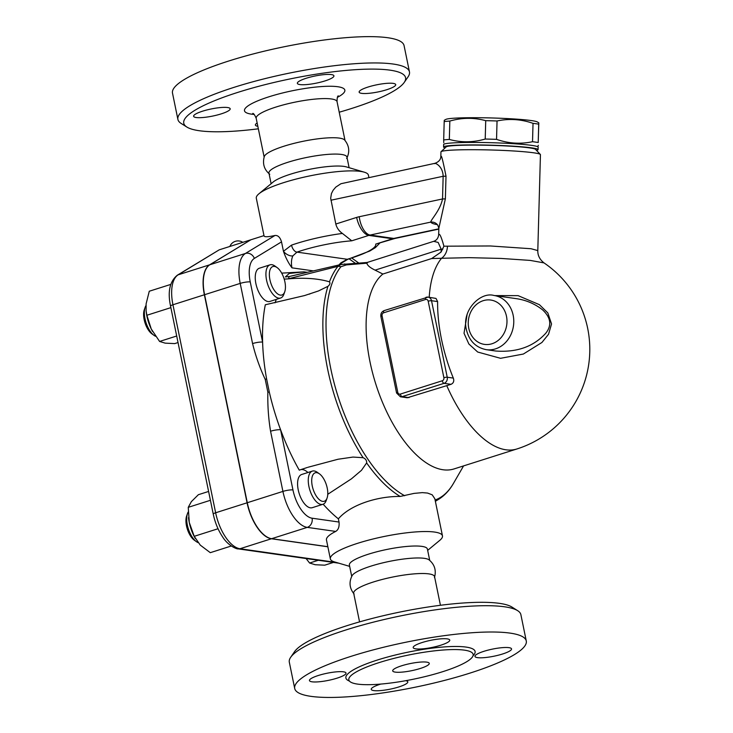 <?xml version="1.0" encoding="UTF-8"?>
<svg xmlns="http://www.w3.org/2000/svg" width="733" height="733" viewBox="0 0 733 733"><rect width="100%" height="100%" fill="white"/><g stroke="black" fill="none" stroke-linecap="round" stroke-linejoin="round"><path stroke-width="1.1" d="M426.707 662.128A18.664 3.628 -11.6 0 1 429.263 663.374A18.664 3.628 -11.6 0 1 411.717 670.677A18.664 3.628 -11.6 0 1 392.705 670.878A18.664 3.628 -11.6 0 1 405.78 664.602A18.664 3.628 -11.6 0 1 426.707 662.128M357.539 684.1A63.45 12.333 168.4 0 0 428.695 675.689A63.45 12.333 168.4 0 0 473.142 654.358A63.45 12.333 168.4 0 0 408.501 655.045A63.45 12.333 168.4 0 0 348.826 679.885A63.45 12.333 168.4 0 0 357.539 684.1M310.939 696.35A118.196 22.961 168.4 0 0 443.474 680.682A118.196 22.961 168.4 0 0 526.276 640.963A118.196 22.961 168.4 0 0 405.862 642.236A118.196 22.961 168.4 0 0 294.712 688.498A118.196 22.961 168.4 0 0 310.939 696.35M337.098 678.144A18.664 3.628 -11.6 0 1 309.454 680.563A18.664 3.628 -11.6 0 1 327 673.26A18.664 3.628 -11.6 0 1 346.013 673.059A18.664 3.628 -11.6 0 1 337.098 678.144M415.758 648.852A18.664 3.628 -11.6 0 1 413.192 647.615A18.664 3.628 -11.6 0 1 430.747 640.312A18.664 3.628 -11.6 0 1 449.76 640.111A18.664 3.628 -11.6 0 1 436.685 646.378A18.664 3.628 -11.6 0 1 415.758 648.852M483.899 651.316A18.664 3.628 -11.6 0 1 511.542 648.897A18.664 3.628 -11.6 0 1 493.987 656.2A18.664 3.628 -11.6 0 1 474.975 656.401A18.664 3.628 -11.6 0 1 483.899 651.316M405.734 680.691A18.664 3.628 -11.6 0 1 407.795 681.846A18.664 3.628 -11.6 0 1 390.24 689.148A18.664 3.628 -11.6 0 1 371.237 689.35A18.664 3.628 -11.6 0 1 380.784 684.072M289.315 662.201A118.196 22.961 -11.6 0 1 290.699 657.272A118.196 22.961 -11.6 0 1 400.475 615.931A118.196 22.961 -11.6 0 1 517.672 610.681A118.196 22.961 -11.6 0 1 520.879 614.657L526.276 640.963M517.672 610.681L511.946 607.061A113.221 21.999 168.4 0 0 399.687 612.101A113.221 21.999 168.4 0 0 294.529 651.692L290.699 657.272M440.432 605.284L434.55 576.633A41.277 8.017 168.4 0 0 392.494 577.082A41.277 8.017 168.4 0 0 353.682 593.235L359.564 621.886M434.467 577.586C436.456 570.411 434.642 564.492 429.034 559.838A39.811 7.733 168.4 0 0 389.278 561.414A39.811 7.733 168.4 0 0 352.133 575.625C348.807 582.112 349.476 588.269 354.131 594.078M429.721 560.388L427.385 549.035A39.811 7.733 168.4 0 0 386.832 549.457A39.811 7.733 168.4 0 0 349.384 565.042L351.721 576.395M427.66 550.373L439.827 540.303A57.229 11.123 168.4 0 0 442.466 535.869A57.229 11.123 168.4 0 0 384.165 536.483A57.229 11.123 168.4 0 0 330.345 558.885A57.229 11.123 168.4 0 0 334.514 561.918L349.659 566.38M330.345 558.885L326.46 539.946A57.229 11.123 -11.6 0 1 335.705 531.425C338.38 529.822 339.489 526.697 339.031 522.043L338.371 518.836C350.768 504.368 378.219 496.168 400.154 496.452L414.072 493.391L422.327 492.622L427.577 493.062L432.204 494.821L434.852 498.779L442.466 535.869M263.99 235.614L250.869 239.783L209.821 264.769A34.836 16.3 72.4 0 0 204.589 294.712L247.287 502.728A34.836 16.3 72.4 0 0 271.631 538.691L327.843 546.69M327.862 546.781L271.421 538.755A34.836 16.3 -107.6 0 1 247.076 502.801L204.379 294.776A34.836 16.3 -107.6 0 1 209.611 264.833L250.741 239.856M219.222 249.834L177.331 275.205A4.975 4.371 58.7 0 1 178.174 274.82L219.222 249.834L250.659 239.847M318.305 560.269L309.601 563.026L315.199 564.731L324.737 565.18L333.433 562.422M306.082 558.528L309.601 563.026M170.762 284.413L149.275 291.23L146.105 303.874L146.124 310.884L146.866 315.263L151.255 328.98A26.131 12.223 -107.6 0 1 146.188 311.507L146.124 310.884M170.871 307.64L146.866 315.263M152.501 331.362L152.528 331.417A26.131 12.223 -107.6 0 1 152.501 331.362A26.131 12.223 -107.6 0 1 151.255 328.98L159.583 341.45L165.182 343.145L174.72 343.603L178.037 342.54M176.699 336.007L159.583 341.45M155.607 336.3A17.418 8.155 -107.6 0 1 154.104 335.43A17.418 8.155 -107.6 0 1 145.161 307.264A17.418 8.155 -107.6 0 1 145.977 305.514M145.161 307.264L144.291 309.747A14.926 6.982 72.4 0 0 151.96 333.891L154.104 335.43M210.417 500.291L188.253 507.328L189.27 522.446L194.208 536.318L200.283 545.123L210.289 552.673L231.28 546.003M218.04 528.74L194.208 536.318M195.317 538.498L194.841 537.628A26.131 12.223 -107.6 0 1 189.27 522.446A26.131 12.223 -107.6 0 1 188.537 517.773A26.131 12.223 -107.6 0 1 188.518 517.681M208.603 491.449L198.386 494.693L191.359 501.638L188.253 507.328M198.075 542.631A17.418 8.155 -107.6 0 1 196.444 541.696A17.418 8.155 -107.6 0 1 187.501 513.531A17.418 8.155 -107.6 0 1 188.179 512.01M187.501 513.531L186.631 516.023A14.926 6.982 72.4 0 0 194.3 540.166L196.444 541.696M292.852 255.881L296.975 252.125A6.963 3.839 -109.1 0 1 291.542 245.124L283.451 251.3A6.963 3.537 32 0 0 292.852 255.881C291.322 259.354 291.038 263.339 291.991 267.847C288.472 263.147 285.623 257.631 283.451 251.3L281.518 241.872C280.134 237.3 277.944 235.174 274.957 235.485C268.049 236.997 264.411 237.135 264.045 235.898L256.312 198.231A57.229 11.123 168.4 0 1 258.941 193.787A57.229 11.123 168.4 0 1 310.141 175.828A57.229 11.123 168.4 0 1 364.264 172.173A57.229 11.123 168.4 0 1 368.433 175.214L368.891 177.423M307.338 467.471L299.256 470.146A143.082 66.95 -107.6 0 1 280.592 429.767A143.082 66.95 -107.6 0 1 269.313 392.128L266.565 378.714A143.082 66.95 -107.6 0 1 262.606 342.109A143.082 66.95 -107.6 0 1 265.309 304.772L304.598 295.555L318.461 290.964L327.926 286.328A129.732 60.702 72.4 0 0 363.101 457.694C365.639 458.794 366.812 460.535 366.637 462.917L361.497 470.302L351.464 478.814L327.761 494.299M274.985 302.83A22.393 10.482 72.4 0 0 276.167 299.43M281.692 273.125L303.938 271.861L307.035 272.31M280.583 298.029L269.891 301.428A17.418 8.155 -107.6 0 1 256.852 287.29A17.418 8.155 -107.6 0 1 259.345 268.223L270.037 264.824A17.418 8.155 72.4 0 0 267.536 283.9A17.418 8.155 72.4 0 0 280.583 298.029A17.418 8.155 72.4 0 0 283.891 294.208L284.761 291.716A14.926 6.982 -107.6 0 1 275.296 291.642A14.926 6.982 -107.6 0 1 269.405 273.097A14.926 6.982 -107.6 0 1 277.092 267.572A14.926 6.982 -107.6 0 1 284.89 281.829A14.926 6.982 -107.6 0 1 284.761 291.716M277.092 267.572L274.948 266.042A17.418 8.155 72.4 0 0 270.037 264.824M284.193 279.09L287.886 278.897C304.222 277.486 318.085 278.458 329.465 281.829C330.4 283.25 329.887 284.752 327.926 286.328M338.371 518.836A143.082 66.95 -107.6 0 1 323.171 504.212M307.961 472.501A22.393 10.482 72.4 0 0 300.97 469.569M322.923 504.295L312.231 507.694A17.418 8.155 -107.6 0 1 299.192 493.556A17.418 8.155 -107.6 0 1 301.684 474.489L312.377 471.099A17.418 8.155 72.4 0 0 309.876 490.166A17.418 8.155 72.4 0 0 322.923 504.295A17.418 8.155 72.4 0 0 326.231 500.474L327.101 497.982A14.926 6.982 -107.6 0 1 313.935 491.495A14.926 6.982 -107.6 0 1 316.803 472.684A14.926 6.982 -107.6 0 1 319.432 473.839A14.926 6.982 -107.6 0 1 327.101 497.982M319.432 473.839L317.288 472.309A17.418 8.155 72.4 0 0 314.21 470.962A17.418 8.155 72.4 0 0 312.377 471.099M308.071 467.242L338.05 459.243L353.004 457.071L363.101 457.694M287.886 278.897L337.904 266.372A129.732 60.702 72.4 0 0 329.465 281.829M339.031 522.043L312.075 518.204A27.368 12.809 -107.6 0 1 292.953 489.946L280.592 429.767A7.467 1.448 168.4 0 0 270.569 431.233L282.92 491.412A34.836 16.3 72.4 0 0 307.264 527.375L335.705 531.425M269.313 392.128A7.467 0.632 179.8 0 0 267.857 392.182C267.554 405.45 268.452 418.47 270.569 431.233M250.246 281.93A7.467 1.448 168.4 0 0 240.213 283.396L252.573 343.575A7.467 1.448 -11.6 0 1 262.606 342.109L250.246 281.93A27.368 12.809 -107.6 0 1 254.36 258.401L281.518 241.872M252.573 343.575C255.634 356.036 259.867 368.003 265.245 379.456A7.467 2.199 -23.5 0 1 266.565 378.714M544.005 262.89C539.735 259.546 537.674 255.441 537.802 250.585L531.086 248.734L490.313 245.967L443.923 246.196C441.193 236.438 439.434 232.709 438.655 235.018L438.847 228.229L445.38 198.835A7.467 0.495 1.6 0 1 442.53 198.955C440.267 210.307 430.848 219.708 430.72 222.117C431.49 223.198 433.698 224.041 437.335 224.637M351.767 240.809L368.818 235.394L392.531 238.775L375.717 244.107A50.513 9.813 -11.6 0 1 347.277 259.28L340.909 262.854L341.45 263.174L347.836 259.28A6.716 2.556 -106.3 0 1 347.277 259.28L296.975 252.125A50.265 9.767 -11.6 0 1 351.767 240.809L342.403 233.442C338.976 230.987 336.777 227.844 335.815 224.032L330.684 198.258L331.435 193.576L333.094 190.296L335.787 187.117L340.937 183.726L434.935 163.322C438.893 161.846 440.854 159.492 440.826 156.248L440.945 151.914A49.771 3.317 1.6 0 1 441.064 151.694A49.771 3.317 1.6 0 1 479.419 149.752A49.771 3.317 1.6 0 1 533.725 152.803A49.771 3.317 1.6 0 1 540.34 154.434A49.771 3.317 1.6 0 1 540.441 154.654L537.802 250.585L531.086 248.734M445.38 198.835L446.003 176.149C443.062 161.287 441.422 154.736 441.074 156.505M540.34 154.434L535.511 149.358A44.786 2.978 -178.4 0 0 529.556 147.892A44.786 2.978 -178.4 0 0 480.683 145.143A44.786 2.978 -178.4 0 0 446.159 146.893L441.064 151.694M536.492 150.384A47.279 3.143 -178.4 0 0 538.086 149.624A47.279 3.143 -178.4 0 0 531.709 147.864A47.279 3.143 -178.4 0 0 478.594 144.951A47.279 3.143 -178.4 0 0 443.575 147.021A47.279 3.143 -178.4 0 0 445.123 147.874M538.086 149.624L538.159 147.141A47.279 3.143 -178.4 0 0 490.982 142.697A47.279 3.143 -178.4 0 0 443.639 144.538L443.575 147.021M538.205 142.523L538.709 124.152A51.631 3.436 -178.4 0 0 536.135 123.749A51.631 3.436 -178.4 0 0 533.028 123.346C521.126 119.195 509.133 118.407 497.047 120.982A51.631 3.436 -178.4 0 0 485.722 120.67C473.857 117.445 461.891 117.573 449.833 121.073A51.631 3.436 -178.4 0 0 444.189 121.577L444.29 120.267L445.884 119.406A46.032 3.06 1.6 0 1 482.259 117.766A46.032 3.06 1.6 0 1 531.388 120.578A46.032 3.06 1.6 0 1 537.298 121.925L538.81 122.842L538.205 142.523A51.631 3.436 1.6 0 0 535.631 142.12A51.631 3.436 1.6 0 0 532.525 141.716L533.028 123.346M537.857 146.774L538.288 145.29M443.767 142.715L443.685 139.948A51.631 3.436 1.6 0 1 449.329 139.444C461.194 142.678 473.161 142.541 485.219 139.041A51.631 3.436 1.6 0 1 496.543 139.352C508.445 143.503 520.439 144.291 532.525 141.716M443.685 139.948L444.189 121.577M449.329 139.444L449.833 121.073M485.219 139.041L485.722 120.67M496.543 139.352L497.047 120.982M447.451 246.187A14.926 12.168 -93.8 0 1 441.532 258.282L469.083 257.659L500.923 258.428L530.225 260.407L543.996 262.89A104.507 104.507 0 0 1 516.93 448.962A104.507 48.9 -107.6 0 1 446.764 385.65L407.264 397.762M400.365 394.079A2.492 2.144 98.1 0 1 397.781 392.357L382.076 315.841A2.492 2.144 98.1 0 1 383.68 312.789A2.492 1.164 -107.6 0 1 384.174 310.59L428.035 297.112A4.975 4.288 -81.9 0 0 426.349 297.259A2.492 1.164 72.4 0 0 426.093 297.277A2.492 1.164 72.4 0 0 425.598 299.476A2.492 2.144 98.1 0 1 428.182 301.199L443.886 377.715A2.492 2.144 98.1 0 1 442.283 380.766L400.365 394.079A2.492 1.164 72.4 0 0 402.105 396.654L444.024 383.341A4.975 4.288 -81.9 0 0 447.231 377.22L431.526 300.713A4.975 4.288 -81.9 0 0 428.035 297.112L435.988 298.423L437.61 301.575A104.031 48.68 72.4 0 0 453.315 378.091C454.323 381.059 453.553 383.139 451.015 384.33A94.429 18.343 168.4 0 0 446.764 385.65M467.113 314.439L464.026 333.286L468.882 344.006L477.696 352.032L500.566 358.309L523.371 354.039L541.934 342.467L548.531 334.275L551.546 323.968L547.826 312.918L539.406 304.671L518.094 295.646L494.867 295.601M516.93 448.962L454.048 468.928A104.507 48.9 -107.6 0 1 378.879 393.117A104.507 48.9 -107.6 0 1 382.864 274.041L431.691 258.538L441.532 258.282A104.507 48.9 -107.6 0 0 429.217 297.286M515.601 298.551L515.611 298.551C525.818 299.925 534.852 303.728 542.695 309.958C550.904 317.701 551.94 325.443 545.81 333.194C533.615 346.617 516.93 352.564 495.774 351.025L486.254 349.668A27.368 23.603 -81.9 0 0 513.466 325.892A27.368 23.603 -81.9 0 0 493.96 295.472L515.601 298.551M431.691 258.538L441.064 252.06L443.923 246.196M436.373 223.84L437.784 225.196A7.467 7.357 -34.6 0 0 430.72 222.117L370.11 235.055A17.418 15.017 98.1 0 0 368.818 235.394A17.418 8.155 -107.6 0 1 356.641 217.417L335.815 224.032M446.003 176.149A7.467 0.495 1.6 0 1 443.153 176.268L442.53 198.955L359.225 216.73A34.836 30.035 -81.9 0 0 356.641 217.417M434.568 163.679C434.257 162.259 442.86 165.631 443.153 176.268L330.922 200.228M438.655 234.972C438.142 238.298 436.483 240.424 433.689 241.34L438.178 242.44L441.147 249.156A7.467 0.495 -178.4 0 0 442.842 249.119M404.671 495.737A128.422 60.097 -107.6 0 1 335.137 386.722A128.422 60.097 -107.6 0 1 340.9 266.73A7.467 6.295 -141.6 0 0 337.904 266.372L340.836 264.521L289.443 276.469A17.418 2.767 76.6 0 0 288.655 278.714M340.9 266.73L346.397 264.897A7.467 3.656 -95.2 0 0 344.4 263.981A7.467 3.656 -95.2 0 0 344.363 263.99M367.407 262.716L366.876 263.193L367.407 262.716M346.397 264.897L366.876 263.193C367.334 265.41 370.073 267.719 375.094 270.138L441.147 249.156L441.064 252.06M382.864 274.041L375.094 270.138M289.48 276.469A17.418 2.767 76.6 0 0 289.443 276.469L285.348 276.964L289.214 273.473L303.938 271.861M340.909 262.854L338.903 264.961M375.717 244.107L394.363 238.637A17.418 8.155 -107.6 0 1 392.531 238.775A17.418 15.017 -81.9 0 1 393.823 238.427A17.418 8.411 78 0 0 395.316 238.381L438.82 229.099M364.264 172.173L346.489 166.932A39.811 7.733 168.4 0 0 308.831 169.479A39.811 7.733 168.4 0 0 273.226 181.976L258.941 193.787M349.11 167.71L346.938 157.091A39.811 7.733 168.4 0 0 306.376 157.522A39.811 7.733 168.4 0 0 268.938 173.107L271.118 183.717M346.645 158.475C349.971 151.988 349.302 145.83 344.647 140.012A41.277 8.017 168.4 0 0 303.05 141.304A41.277 8.017 168.4 0 0 264.311 156.505C262.322 163.688 264.137 169.607 269.744 174.262M258.346 128.806A113.221 21.999 -11.6 0 1 199.303 130.731A113.221 21.999 -11.6 0 1 186.833 127.029A113.221 21.999 -11.6 0 1 290.241 78.898A113.221 21.999 -11.6 0 1 404.25 82.398A113.221 21.999 -11.6 0 1 339.214 112.213M257.833 126.287A18.664 3.628 -11.6 0 1 255.405 125.068A18.664 3.628 -11.6 0 1 257.155 122.988M386.786 89.701A18.664 3.628 -11.6 0 1 359.143 92.12A18.664 3.628 -11.6 0 1 376.698 84.817A18.664 3.628 -11.6 0 1 395.71 84.616A18.664 3.628 -11.6 0 1 386.786 89.701M331.362 74.583A18.664 3.628 -11.6 0 1 333.927 75.829A18.664 3.628 -11.6 0 1 316.372 83.131A18.664 3.628 -11.6 0 1 297.36 83.333A18.664 3.628 -11.6 0 1 310.435 77.057A18.664 3.628 -11.6 0 1 331.362 74.583M202.537 111.196A18.664 3.628 -11.6 0 1 230.18 108.777A18.664 3.628 -11.6 0 1 212.625 116.08A18.664 3.628 -11.6 0 1 193.622 116.281A18.664 3.628 -11.6 0 1 202.537 111.196M404.25 82.398L408.079 76.828A118.196 22.961 168.4 0 0 409.463 71.898A118.196 22.961 168.4 0 0 289.068 73.172A118.196 22.961 168.4 0 0 177.899 119.433A118.196 22.961 168.4 0 0 181.106 123.419L186.833 127.029M409.463 71.898L404.066 45.593A118.196 22.961 168.4 0 0 283.662 46.866A118.196 22.961 168.4 0 0 172.502 93.128L177.899 119.433M349.412 681.058A65.943 12.809 -11.6 0 1 407.914 652.178A65.943 12.809 -11.6 0 1 473.069 655.678M312.075 518.204A7.467 6.432 -81.9 0 1 307.264 527.375L271.631 538.691M336.273 562.44L239.984 548.742A34.836 16.3 -107.6 0 1 215.639 512.779L172.942 304.763A34.836 16.3 -107.6 0 1 178.174 274.82L209.611 264.833M338.793 563.182L238.298 548.889A4.975 4.288 -81.9 0 0 239.984 548.742L271.421 538.755M238.298 548.889C237.034 549.402 227.908 545.59 222.612 536.904C218.177 530.252 215.062 522.666 213.257 514.135A4.975 0.971 -11.6 0 1 215.639 512.779L247.076 502.801M213.257 514.135L170.56 306.119A4.975 0.971 -11.6 0 1 172.942 304.763L204.379 294.776M349.174 258.886L355.111 263.11M291.991 267.847L313.202 270.862M366.637 462.917A129.732 60.702 72.4 0 0 400.154 496.452M435.329 501.106A129.732 60.702 72.4 0 0 438.279 499.54L435.375 501.299M292.953 489.946A7.467 1.448 168.4 0 0 282.92 491.412L247.287 502.728M254.36 258.401A7.467 6.551 -121.3 0 0 245.454 253.453A34.836 16.3 72.4 0 0 240.213 283.396L204.589 294.712M274.957 235.485L245.454 253.453L209.821 264.769M265.245 379.456L267.857 392.182M463.568 465.904L453.443 483.423A128.422 60.097 -107.6 0 1 435.109 500.016M428.182 301.199A2.492 0.486 168.4 0 1 431.526 300.713L437.61 301.575M453.315 378.091L447.231 377.22A2.492 0.486 168.4 0 0 443.886 377.715M451.015 384.33L444.024 383.341A2.492 1.164 -107.6 0 1 442.283 380.766M397.781 392.357A2.492 0.486 168.4 0 0 396.59 393.035L400.42 396.791A4.975 4.288 -81.9 0 0 402.105 396.654L409.032 397.634M382.076 315.841A2.492 0.486 168.4 0 0 380.885 316.519L396.59 393.035M383.68 312.789L425.598 299.476M468.744 328.201A22.393 19.305 98.1 0 1 493.217 300.585A22.393 19.305 98.1 0 1 500.868 337.858A22.393 19.305 98.1 0 1 468.744 328.201M438.829 228.824L393.823 238.427L370.11 235.055A17.418 8.411 78 0 1 359.225 216.73M342.403 233.442A57.229 11.123 168.4 0 0 291.542 245.124M252.748 113.404C253.572 113.248 254.718 114.889 256.193 118.306A41.277 8.017 -11.6 0 1 295.014 102.153A41.277 8.017 -11.6 0 1 337.061 101.713L345.005 140.424M337.409 97.342A51.228 9.95 168.4 0 0 327.514 86.283A51.228 9.95 168.4 0 0 262.405 99.028A51.228 9.95 168.4 0 0 251.511 114.146A51.228 9.95 168.4 0 0 254.149 114.44M294.712 688.498L289.315 662.192M170.56 306.119C167.5 291.697 169.754 281.39 177.331 275.205M242.797 242.348A8.714 8.714 0 0 0 229.878 246.453M309.299 294.135L309.958 293.924M351.813 258.071L358.565 262.89M453.443 483.423C449.448 490.395 444.39 495.774 438.279 499.54M384.174 310.59C381.627 311.699 380.528 313.669 380.885 316.519M407.264 397.772L400.42 396.791M493.96 295.472C480.582 291.505 461.442 310.306 466.371 329.557C469.12 340.836 475.744 347.534 486.254 349.668M437.784 225.196L438.847 228.229M367.178 262.469L340.836 264.521M433.689 241.34L367.16 262.469M340.094 264.686L341.45 263.174M347.836 259.28L369.817 251.007L375.378 247.617L379.584 243.329M394.363 238.637L395.316 238.381M256.193 118.306L264.137 157.027M337.061 101.713C337.061 97.984 337.473 96.032 338.298 95.849"/></g></svg>
